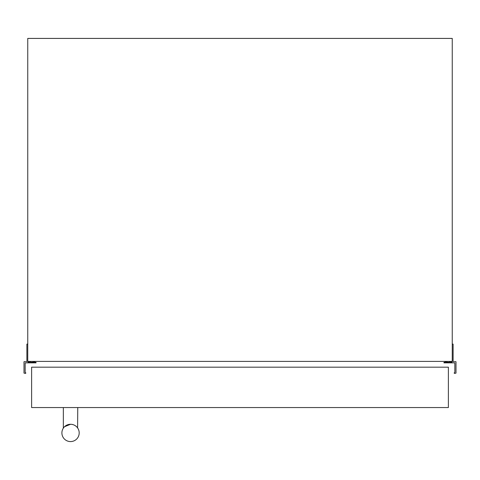 <?xml version="1.0" encoding="UTF-8"?>
<svg xmlns="http://www.w3.org/2000/svg" width="480" height="480" viewBox="0 0 480 480"><rect width="100%" height="100%" fill="white"/><g stroke="black" fill="none" stroke-linecap="round" stroke-linejoin="round"><path stroke-width="0.72" d="M27.75 344.106L26.886 344.106L26.886 361.122A0.576 0.576 0 0 1 26.31 361.698L24 361.698L24 373.116L25.338 373.422A0.576 0.576 0 0 0 25.836 373.002L25.614 372.642A0.576 0.576 0 0 1 25.152 372.078L25.152 363.426A0.576 0.576 0 0 1 25.734 362.856L36.036 362.856L36.09 362.436L34.524 362.04L30.63 362.388L30.63 361.41M30.054 361.41L30.054 361.698A0.576 0.576 0 0 1 29.478 362.166L28.326 362.166A0.576 0.576 0 0 1 27.75 361.698L27.75 38.418L452.25 38.418L452.25 361.698A0.576 0.576 0 0 1 451.674 362.166L450.522 362.166A0.576 0.576 0 0 1 449.946 361.698L449.946 361.41M449.37 361.41L449.37 362.388L445.476 362.04L443.91 362.436L443.964 362.856L454.266 362.856A0.576 0.576 0 0 1 454.848 363.426L454.848 372.078A0.576 0.576 0 0 1 454.386 372.642L454.164 373.002A0.576 0.576 0 0 0 454.662 373.422L456 373.116L456 361.698L453.69 361.698A0.576 0.576 0 0 1 453.114 361.122L453.114 344.106L452.25 344.106M452.25 361.41L27.75 361.41M73.428 424.776L72.042 424.41L73.422 424.77M74.664 425.322L75.69 425.976L74.664 425.322M77.598 427.92L77.754 407.55M63.336 428.148L63.336 407.55M71.016 424.29L70.548 424.278A8.652 8.652 0 0 1 79.194 432.93A8.652 8.652 0 0 1 70.548 441.582A8.652 8.652 0 0 1 61.896 432.93A8.652 8.652 0 0 1 70.548 424.278L64.554 426.69M71.046 424.29L71.418 424.32M448.386 407.55L31.614 407.55L31.614 367.176L448.386 367.176L448.386 407.55"/></g></svg>

